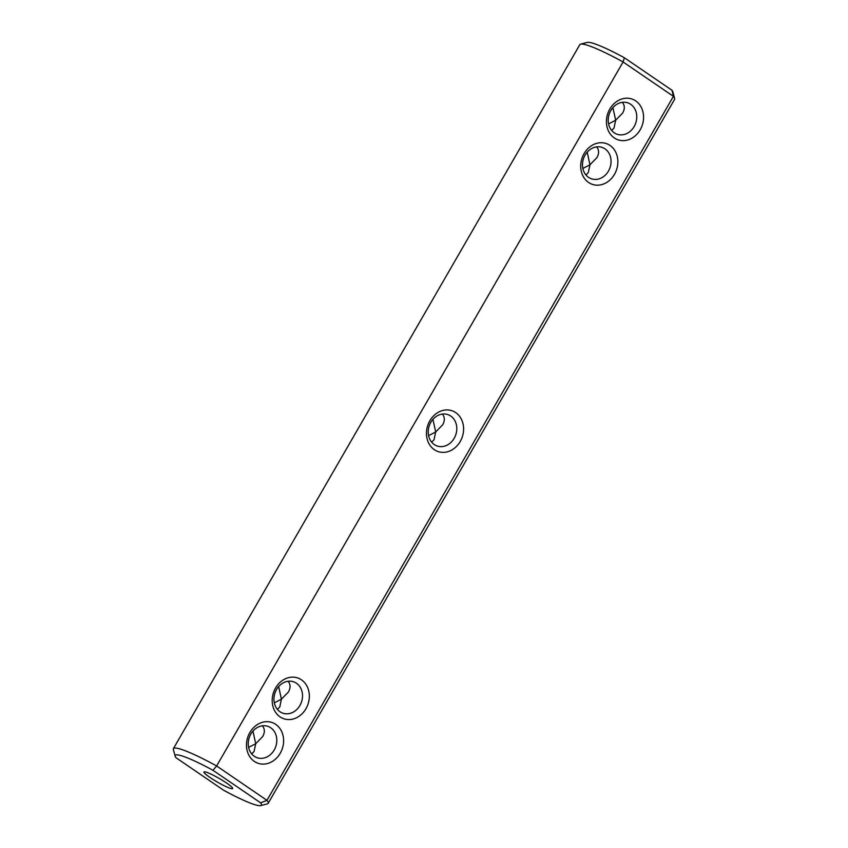 <?xml version="1.0" encoding="UTF-8"?>
<svg xmlns="http://www.w3.org/2000/svg" width="848" height="848" viewBox="0 0 848 848"><rect width="100%" height="100%" fill="white"/><g stroke="black" fill="none" stroke-linecap="round" stroke-linejoin="round"><path stroke-width="1.27" d="M429.841 420.788A21.55 18.2 -71.2 0 1 455.726 412.626A21.55 18.2 -71.2 0 1 460.21 441.522A21.55 18.2 -71.2 0 1 434.324 449.684A21.55 18.2 -71.2 0 1 429.841 420.788M430.816 422.325A16.578 14.003 -71.2 0 1 447.85 414.598A16.578 14.003 -71.2 0 1 454.189 438.278A16.578 14.003 -71.2 0 1 437.155 445.995A16.578 14.003 -71.2 0 1 430.816 422.325M260.633 802.833L266.961 800.332A54.717 6.699 30 0 1 268.159 803.353L674.605 99.364A54.717 6.699 -150 0 0 674.658 98.442A54.717 6.699 -150 0 0 673.418 96.343L672.019 90.291L624.372 57.759L623.089 61.978L216.632 765.967L266.961 800.332L673.418 96.343L623.089 61.978A54.717 6.699 -150 0 0 580.615 44.138A54.717 6.699 -150 0 0 579.841 44.647L173.395 748.636A54.717 6.699 30 0 1 216.632 765.967L212.986 770.302L260.633 802.833A49.735 6.084 30 0 1 260.675 805.6A49.735 6.084 30 0 1 223.628 790.241L175.981 757.709A49.735 6.084 30 0 1 175.186 756.236A49.735 6.084 30 0 1 212.986 770.302M588.597 182.479A21.55 18.2 -71.2 0 1 591.491 145.708A21.55 18.2 -71.2 0 1 617.8 163.675A21.55 18.2 -71.2 0 1 588.597 182.479M614.312 137.948A21.55 18.2 -71.2 0 1 617.206 101.177A21.55 18.2 -71.2 0 1 643.505 119.133A21.55 18.2 -71.2 0 1 614.312 137.948M301.453 679.831A21.55 18.2 -71.2 0 1 298.56 716.602A21.55 18.2 -71.2 0 1 272.261 698.646A21.55 18.2 -71.2 0 1 301.453 679.831M275.738 724.372A21.55 18.2 -71.2 0 1 272.844 761.133A21.55 18.2 -71.2 0 1 246.545 743.177A21.55 18.2 -71.2 0 1 275.738 724.372M442.327 414.078C444.861 417.057 444.977 420.629 442.688 424.795L435.681 431.971L434.038 439.783L431.706 442.211M175.186 756.236L173.342 749.558A54.717 6.699 30 0 1 173.395 748.636M268.159 803.353A54.717 6.699 30 0 1 267.385 803.862L260.675 805.6M588.544 177.349A16.578 14.003 -71.2 0 1 584.219 156.806A16.578 14.003 -71.2 0 1 602.112 147.404A16.578 14.003 -71.2 0 1 610.019 167.607A16.578 14.003 -71.2 0 1 591.427 178.79A16.578 14.003 -71.2 0 1 588.544 177.349M614.259 132.807A16.578 14.003 -71.2 0 1 609.935 112.275A16.578 14.003 -71.2 0 1 627.827 102.862A16.578 14.003 -71.2 0 1 635.735 123.077A16.578 14.003 -71.2 0 1 617.143 134.26A16.578 14.003 -71.2 0 1 614.259 132.807M296.461 683.255A16.578 14.003 -71.2 0 1 300.786 703.787A16.578 14.003 -71.2 0 1 282.893 713.2A16.578 14.003 -71.2 0 1 274.985 692.986A16.578 14.003 -71.2 0 1 293.578 681.803A16.578 14.003 -71.2 0 1 296.461 683.255M270.745 727.785A16.578 14.003 -71.2 0 1 275.07 748.318A16.578 14.003 -71.2 0 1 257.177 757.73A16.578 14.003 -71.2 0 1 249.27 737.527A16.578 14.003 -71.2 0 1 267.862 726.344A16.578 14.003 -71.2 0 1 270.745 727.785M428.59 435.66L435.681 431.971L432.936 419.357M585.968 175.006L588.3 172.579L589.954 164.777L582.862 168.455M278.663 686.562L281.409 699.176L288.415 692C290.705 687.834 290.588 684.262 288.066 681.283M624.372 57.759A49.735 6.084 -150 0 0 587.325 42.4L580.615 44.138M229.988 788.248A16.578 2.025 30 0 1 213.41 779.694A16.578 2.025 30 0 1 203.944 771.977A16.578 2.025 30 0 1 219.325 778.517A16.578 2.025 30 0 1 232.67 788.555A16.578 2.025 30 0 1 229.988 788.248M674.658 98.442L672.814 91.764A49.735 6.084 -150 0 0 672.019 90.291M596.6 146.874C599.123 149.852 599.239 153.424 596.95 157.601L589.954 164.777L587.208 152.163M622.315 102.343C624.838 105.322 624.955 108.894 622.665 113.06L615.659 120.236L612.913 107.622M611.684 130.475L614.016 128.048L615.659 120.236L608.578 123.925M274.328 702.865L281.409 699.176L279.766 706.988L277.434 709.405M248.612 747.395L255.704 743.717L254.05 751.519L251.718 753.946M252.958 731.093L255.704 743.717L262.7 736.541C264.989 732.365 264.873 728.792 262.35 725.814"/></g></svg>
